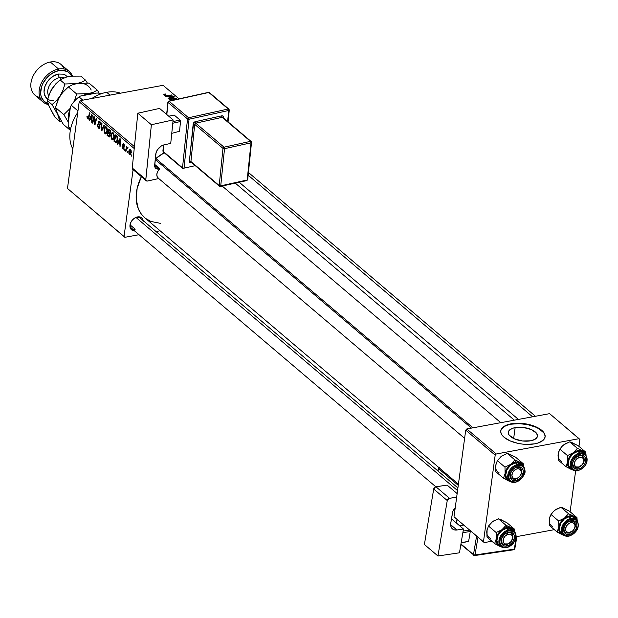 <?xml version="1.0" encoding="UTF-8"?>
<svg xmlns="http://www.w3.org/2000/svg" width="618" height="618" viewBox="0 0 618 618"><rect width="100%" height="100%" fill="white"/><g stroke="black" fill="none" stroke-linecap="round" stroke-linejoin="round"><path stroke-width="0.93" d="M515.134 427.625A14.716 6.752 -172.3 0 1 530.36 429.162A14.716 6.752 -172.3 0 1 537.475 436.184A14.716 6.752 -172.3 0 1 530.638 440.796L522.457 440.958L514.415 438.85L509.224 435.172L508.475 433.805L508.645 431.171L509.556 430.004L512.863 428.197L517.699 427.308L523.322 427.463L531.364 429.572L536.548 433.249L537.49 435.968L537.127 437.25L534.794 439.421L530.638 440.796A14.716 6.752 -172.3 0 1 515.42 439.259A14.716 6.752 -172.3 0 1 508.305 432.237A14.716 6.752 -172.3 0 1 515.134 427.625L513.658 438.502L515.134 427.625M545.076 437.011A22.364 10.259 7.7 0 0 534.06 426.466A22.364 10.259 7.7 0 0 511.101 424.203L511.156 423.809A22.364 10.259 -172.3 0 1 534.292 426.15A22.364 10.259 -172.3 0 1 545.107 436.818A22.364 10.259 -172.3 0 1 534.725 443.824L538.17 442.959L543.199 440.209L544.582 438.432L545.138 436.486L544.837 434.431L543.701 432.353L539.105 428.452L535.821 426.768L532.044 425.362L523.6 423.562L515.057 423.322L511.156 423.809L504.852 425.902L501.298 429.201L500.742 431.148L501.043 433.203L502.179 435.281L504.118 437.297L510.059 440.866L517.961 443.361L522.28 444.072L526.629 444.396L534.725 443.824A22.364 10.259 -172.3 0 1 511.588 441.491A22.364 10.259 -172.3 0 1 500.773 430.823A22.364 10.259 -172.3 0 1 511.156 423.809L511.101 424.203A22.364 10.259 7.7 0 0 500.758 431.016M143.229 221.275L141.901 218.077L139.969 216.98L137.52 216.918A7.825 5.655 -49.7 0 0 130.112 224.388A7.825 5.655 -49.7 0 0 134.461 230.815L131.271 229.548L130.143 227.579L129.996 225.029L130.854 222.302L132.584 219.799L134.925 217.907L136.794 217.405A6.713 4.851 130.3 0 0 130.352 224.357A6.713 4.851 130.3 0 0 135.195 229.216L130.298 225.052L135.195 229.216A6.713 4.851 -49.7 0 1 131.649 228.428A6.713 4.851 -49.7 0 1 131.001 222.194A6.713 4.851 -49.7 0 1 136.794 217.405L137.52 216.918A7.825 5.655 -49.7 0 1 143.152 220.587M136.794 217.405A6.713 4.851 -49.7 0 1 140.34 218.2L457.907 487.95M500.781 422.681L222.179 186.033L500.781 422.681M164.203 152.746A42.495 30.707 130.3 0 0 155.867 158.494L164.203 152.746M144.767 217.752L141.398 214.191L138.324 208.814L136.192 199.127L137.157 188.251L141.383 176.663A42.495 30.707 130.3 0 0 144.736 217.729L458.417 484.172M160.116 230.792L156.053 231.541L160.116 230.792M139.027 234.693L124.851 237.312L67.478 188.451L124.04 236.501L133.086 169.618L124.04 236.501L124.851 237.312L139.027 234.693M134.23 148.536L79.189 101.792L67.478 188.451L124.851 237.312L67.478 188.451L79.189 101.792L134.23 148.536M114.253 137.088L113.133 139.676L112.121 139.714L111.333 138.795L110.9 135.381L112.182 132.592L113.557 133.148L114.33 135.952L114.253 137.088L113.241 132.816L111.881 132.816L110.9 135.381L111.912 139.568L113.511 139.274L111.912 139.568L112.754 139.838L114.253 137.088M118.324 142.812L117.559 144.264L117.096 143.87L119.946 138.602L120.464 139.05L120.101 146.42L119.784 144.056L118.324 142.812L119.784 144.056L120.101 146.42L120.464 139.05L119.946 138.602L117.096 143.87L117.559 144.264L118.324 142.812L119.189 142.65L118.324 142.812M87.555 118.88L88.83 117.806L90.019 113.187L89.587 112.816L88.436 117.281L88.992 117.173L87.694 118.1L87.486 116.323L87.045 116.045L86.922 116.64L87.555 118.88L88.498 118.702L87.223 118.494L86.968 116.331L87.486 116.323L87.447 117.737L88.135 118.084L89.587 112.816L90.019 113.187L88.637 118.409L88.227 119.011L87.555 118.88L88.073 119.073M100 127.192L98.942 128.413L97.536 126.659L97.474 124.705L98.355 127.123L99.034 127.571L99.544 127.022L98.277 122.874L99.011 121.012L99.931 121.537L100.595 123.028L100.61 124.481L99.652 122.171L99.05 121.908L98.718 122.565L100 127.192L98.733 122.48L99.575 122.101L100.61 124.481L99.699 121.306L98.973 121.02L98.293 122.155L99.568 126.899L98.571 127.339L97.474 124.705L98.44 128.119L99.83 127.864L98.44 128.119L99.228 128.428L100 127.192M104.527 125.508L101.792 130.877L101.252 130.406L101.545 122.982L101.978 123.345L101.723 129.718L104.063 125.122L104.527 125.508L104.063 125.122L101.723 129.718L101.978 123.345L101.545 122.982L101.252 130.406L101.792 130.877L104.527 125.508M107.393 131.271L106.273 133.851L105.269 133.89L104.481 132.97L104.04 129.556L105.323 126.767L106.203 126.852L106.976 127.779L107.455 130.707L106.389 126.991L105.021 126.991L104.04 129.556L105.06 133.743L106.659 133.449L105.06 133.743L105.902 134.013L107.393 131.271M131.796 155.257L131.564 156.153L131.356 154.886L131.796 155.257L131.356 154.886L131.132 155.79L131.564 156.153L131.796 155.257M109.88 133.805L110.676 132.6L110.321 130.56L108.706 129.062L107.084 135.365L107.949 135.203L107.084 135.365L108.729 136.763L110.135 136.014L109.224 136.995L107.084 135.365L108.706 129.062L110.545 131.016L110.583 133.086L109.88 133.805L110.213 135.628L110.019 133.789M90.089 118.834L89.332 120.286L88.868 119.892L91.711 114.624L92.237 115.072L91.873 122.441L91.557 120.077L90.089 118.834L91.557 120.077L91.873 122.441L92.237 115.072L91.711 114.624L88.868 119.892L89.332 120.286L90.089 118.834L90.962 118.671L90.089 118.834M93.743 119.344L92.731 123.175L92.298 122.804L93.936 116.508L94.384 116.895L94.778 123.747L96.138 118.386L96.578 118.756L94.948 125.052L94.492 124.674L94.09 117.822L93.743 119.344L94.09 117.822L94.492 124.674L94.948 125.052L96.578 118.756L96.138 118.386L94.778 123.747L94.384 116.895L93.936 116.508L92.298 122.804L92.731 123.175L93.743 119.344M122.82 148.838L124.033 148.243L123.129 144.774L124.203 144.365L123.67 144.465L124.542 146.203L123.778 143.855L122.681 144.519L123.306 144.403L122.681 144.519L123.561 147.424L123.986 147.347L123.592 147.934L124.056 147.849L122.928 148.227L122.04 146.172L122.82 148.838L123.94 148.629L122.82 148.838L122.264 148.096L122.04 146.172L122.766 148.057L123.561 148.096L122.658 144.782L123.507 143.685L124.573 145.879L124.102 145.933L123.67 144.465L123.152 144.635L124.048 147.702L123.731 148.953L122.82 148.838L123.476 149.1M115.844 142.619L117.652 139.799L117.111 136.292L115.566 134.886L113.936 141.19L114.809 141.028L113.936 141.19L115.844 142.619L116.462 142.503L115.674 142.565L113.936 141.19L115.566 134.886L117.219 136.462L117.721 138.471L117.327 141.198L116.153 142.634M129.517 154.515L131.271 152.561L130.151 154.716L128.83 153.256L128.984 150.63L130.22 149.409L131.124 150.522L131.271 152.561L130.552 149.61L129.911 149.378L128.768 151.657L129.517 154.515L130.699 154.299L129.517 154.515L130.143 154.716M127.833 151.889L127.594 152.793L127.393 151.518L127.594 152.793L127.833 151.889M127.725 147.215L126.883 147.748L127.949 147.547L126.883 147.748L126.698 146.435L125.508 151.016L126.072 150.916L125.508 151.016L125.948 151.387L126.435 149.564L125.948 151.387L125.508 151.016L126.698 146.435L126.883 147.748L127.47 147.138L127.996 147.64L127.717 148.281L127.038 148.057L126.435 149.564L127.996 147.64L127.486 147.138M124.936 149.432L124.705 150.336L124.496 149.062L124.705 150.336L124.936 149.432M134.423 146.636L80.27 100.634L163.082 85.315L179.035 98.865L163.082 85.315L80.27 100.634L79.189 101.792L80.27 100.634L134.423 146.636M164.712 94.052L163.84 94.724L165.408 95.543L172.298 95.087L165.5 95.172L164.774 94.747L165.863 94.322L165.346 93.967L164.712 94.052L164.542 95.311L164.712 94.052L164.102 95.033L166.953 95.551L172.298 95.087L166.706 95.164L164.898 94.917L165.863 94.322L164.712 94.052M169.347 99.405L175.504 98.857L172.175 100.379L174.037 99.467L173.967 99.985L175.504 98.857L175.427 99.398L175.504 98.857L168.915 99.034L169.347 99.405M174.392 99.907L176.655 98.795L176.207 98.416L168.915 99.034L176.207 98.416L176.122 99.058L176.207 98.416L176.655 98.795L174.454 99.877M165.948 96.516L168.25 96.609L169.718 97.853L168.057 98.308L168.49 98.671L174.508 96.972L173.99 96.532L165.485 96.122L168.25 96.609L169.718 97.853L168.057 98.308L168.49 98.671L174.508 96.972L173.99 96.532L165.485 96.122L165.948 96.516M570.113 511.774L575.636 470.924L570.113 511.774M578.95 446.389L579.885 439.483L579.081 438.672L496.262 453.991L466.799 428.962L549.618 413.651L579.081 438.672L496.262 453.991L495.188 455.149L465.725 430.12L454.014 516.779L483.469 541.808L495.188 455.149L483.469 541.808L484.28 542.619L454.014 516.779L484.28 542.619L491.843 541.221L484.28 542.619L454.014 516.779L465.725 430.12L495.188 455.149L496.262 453.991L466.799 428.962L465.725 430.12L466.799 428.962L549.618 413.651L579.885 439.483L578.95 446.389M554.331 529.665L516.084 536.733L554.331 529.665M160.309 223.33L150.931 221.46L145.655 218.463M543.647 432.747L539.05 428.846L535.767 427.162L527.865 424.674L519.205 423.631L511.101 424.203L507.656 425.076L504.798 426.296L501.244 429.595M545.084 436.88L544.782 434.825M173.905 97.142L173.99 96.532L173.905 97.142M169.649 98.347L169.718 97.853L169.649 98.347M169.255 96.671L173.473 96.833L173.411 97.281L173.473 96.833L171.935 97.227L171.866 97.721L171.935 97.227L170.429 97.659L170.359 98.146L169.255 96.671L169.162 97.381L169.255 96.671L173.473 96.833L170.429 97.659L169.255 96.671M165.292 94.384L165.346 93.967L165.292 94.384M164.898 94.917L165.253 94.392M166.644 95.574L166.706 95.164L166.644 95.574M171.804 95.133L171.858 94.724L171.804 95.133M163.816 94.546L164.102 95.033M131.68 155.69L131.132 155.79L131.68 155.69M108.729 136.763L109.911 136.547L108.729 136.763L109.394 136.987M109.88 133.032L110.158 131.356L108.953 130.166L108.444 132.128L108.953 130.166L109.819 130.004L108.953 130.166L110.383 130.661L109.687 130.792L110.243 132.267L110.715 132.182L109.88 133.032L110.63 132.893L108.444 132.128L109.147 132.723M107.702 134.994L108.258 132.87L109.123 132.708L108.258 132.87L109.162 133.642L110.46 133.403L109.162 133.642L109.788 135.249L110.243 135.164L108.938 135.999L107.702 134.994L109.417 136.022L109.718 134.376L108.258 132.87L107.702 134.994M110.158 135.914L108.938 135.999M104.55 129.463L104.04 129.556L104.55 129.463M106.095 126.79L105.021 126.991L106.095 126.79M105.547 126.698L105.021 126.991M105.284 127.802L104.465 129.958L105.284 127.802L106.914 127.663L106.265 127.779L106.976 130.831L107.455 130.738L105.199 132.963L104.465 129.958L104.635 132.02L105.531 133.14L106.381 132.654L106.976 130.831L106.682 128.351L106.002 127.625L105.284 127.802L106.265 127.779M106.96 132.916L105.199 132.963M102.117 130.251L101.252 130.406L102.117 130.251M102.457 129.579L101.723 129.718L102.457 129.579M103.021 128.467L102.264 128.614L103.021 128.467M99.969 127.408L98.571 127.339M100.039 126.806L99.568 126.899L100.039 126.806M100.008 126.111L99.537 126.196L100.008 126.111M99.614 124.906L99.027 125.014L99.614 124.906M99.143 123.971L98.579 124.079L99.143 123.971M98.872 122.047L98.293 122.155L98.872 122.047M100.657 124.094L100.17 124.187L100.657 124.094M100.664 123.94L100.193 124.025L100.664 123.94M100.24 121.978L99.575 122.101L100.24 121.978M98.733 122.48L99.575 122.101M86.922 116.64L87.432 116.547L86.922 116.64M88.76 118.046L87.694 118.1M89.61 119.753L88.868 119.892L89.61 119.753M91.897 121.993L91.441 122.078L91.897 121.993M91.989 120L91.557 120.077L91.989 120M90.437 118.231L92.221 115.473L91.688 117.366L92.128 117.281L91.688 117.366L91.603 119.22L92.036 119.143L90.437 118.231L91.603 119.22L91.812 115.551L90.437 118.231M92.855 122.704L92.298 122.804L92.855 122.704M95.311 123.646L94.778 123.747L95.311 123.646M95.744 121.962L95.172 122.07L95.744 121.962M95.072 124.566L94.492 124.674L95.072 124.566M94.593 119.9L94.168 119.977L94.593 119.9M123.592 147.934L122.928 148.227M123.778 143.855L123.229 143.639M123.129 144.774L123.67 144.465M117.837 143.731L117.096 143.87L117.837 143.731M120.124 145.972L119.668 146.057L120.124 145.972M120.224 143.979L119.784 144.056L120.224 143.979M118.664 142.21L120.448 139.452L119.923 141.344L120.356 141.259L119.923 141.344L119.83 143.198L120.263 143.121L118.664 142.21L119.83 143.198L120.046 139.529L118.664 142.21M115.157 142.225L117.003 141.885L115.157 142.225M114.562 140.819L115.813 135.991L116.678 135.829L115.813 135.991L117.165 136.385L116.431 136.524L117.466 137.003L116.957 137.096L117.227 139.39L117.698 139.305L116.06 141.731L114.562 140.819L115.968 141.738L117.018 140.386L117.126 137.466L115.813 135.991L114.562 140.819M111.402 135.288L110.9 135.381L111.402 135.288M112.955 132.615L111.881 132.816L112.955 132.615M112.406 132.515L111.881 132.816M112.144 133.627L111.325 135.782L112.144 133.627L113.774 133.488L113.117 133.604L113.836 136.655L114.307 136.563L112.051 138.787L111.325 135.782L111.487 137.845L112.383 138.965L113.241 138.478L113.836 136.655L113.534 134.176L112.862 133.449L112.144 133.627L113.117 133.604M112.63 138.965L112.051 138.787M130.862 149.965L129.772 150.305L128.768 151.657L129.201 151.943L130.954 150.128L130.452 150.22L130.846 152.19L131.317 152.105L129.602 153.897L129.201 151.943L129.34 153.527L130.074 153.952L130.862 152.067L130.452 150.22M130.962 153.805L129.602 153.897M127.717 152.322L127.169 152.422L127.717 152.322M127.941 147.756L127.524 147.934M124.828 149.865L124.272 149.965L124.828 149.865M72.816 148.953A38.022 27.47 -49.7 0 1 77.737 112.538A38.022 27.47 130.3 0 0 72.816 148.953M91.85 98.494A38.022 27.47 -49.7 0 1 106.659 92.298A38.022 27.47 130.3 0 0 91.85 98.494M109.996 95.133L106.659 92.298L109.996 95.133M120.51 93.194A38.022 27.47 130.3 0 0 106.659 92.298A38.022 27.47 -49.7 0 1 120.51 93.194M512.059 463.276L510.823 464.28A10.885 7.864 -49.7 0 1 515.582 462.148L514.894 459.916L510.823 464.28L504.983 467.146L497.328 460.642L501.399 456.277L507.239 453.411L514.894 459.916L512.059 463.276M515.25 479.143A6.713 4.851 130.3 0 0 521.7 472.191A6.713 4.851 130.3 0 0 516.849 467.332L517.575 466.845A7.825 5.655 -49.7 0 1 523.23 472.523A7.825 5.655 -49.7 0 1 515.706 480.634L515.25 479.143A6.713 4.851 -49.7 0 1 511.704 478.355A6.713 4.851 -49.7 0 1 511.055 472.121A6.713 4.851 -49.7 0 1 516.849 467.332A6.713 4.851 -49.7 0 1 520.395 468.127A6.713 4.851 -49.7 0 1 521.044 474.361A6.713 4.851 -49.7 0 1 515.25 479.143L515.706 480.634L513.257 480.572L511.325 479.475L510.198 477.505L510.36 473.589L512.639 469.726L514.979 467.834L518.842 466.737L521.955 468.004L523.083 469.974L523.23 472.523L521.6 476.555L519.529 478.795L515.706 480.634A7.825 5.655 -49.7 0 1 510.051 474.956A7.825 5.655 -49.7 0 1 517.575 466.845L516.849 467.332A6.713 4.851 130.3 0 0 510.406 474.284A6.713 4.851 130.3 0 0 515.25 479.143M521.121 464.365L517.111 462.735L515.482 462.874L517.482 464.574A10.066 7.269 130.3 0 0 509.101 471.148A10.066 7.269 130.3 0 0 509.07 480.387A10.066 7.269 130.3 0 0 515.088 482.303L515.52 482.009A9.394 6.79 -49.7 0 1 508.738 475.203A9.394 6.79 -49.7 0 1 517.76 465.47L515.482 462.874A10.066 7.269 130.3 0 0 506.791 470.059A10.066 7.269 130.3 0 0 507.772 479.406L509.773 481.113A10.066 7.269 -49.7 0 1 508.792 471.758A10.066 7.269 -49.7 0 1 517.482 464.574A10.066 7.269 -49.7 0 1 522.805 465.771A10.066 7.269 -49.7 0 1 523.778 475.118A10.066 7.269 -49.7 0 1 515.088 482.303A10.066 7.269 -49.7 0 1 509.773 481.113L515.088 482.303M509.556 454.222L515.651 457.25L523.307 463.755L514.894 459.916L507.239 453.411L515.651 457.25L523.307 463.755L519.985 462.588L522.341 464.558L523.245 466.505M523.585 466.984L523.307 463.755L523.585 466.984M495.945 464.157L495.837 471.712L503.485 478.208L510.623 481.708L507.679 480.371L506.227 478.919L505.323 476.972L505.122 473.434L503.485 478.208L495.837 471.712L495.698 465.424L497.328 460.642L504.983 467.146L505.122 473.434L506.999 468.413L510.823 464.28L515.582 462.148L519.985 462.588A10.885 7.864 -49.7 0 1 523.091 466.034M500.31 457.158L502.55 455.52M510.661 481.437L508.583 480.889A10.885 7.864 -49.7 0 1 505.122 473.434A10.885 7.864 -49.7 0 1 510.823 464.28L504.983 467.146L505.122 473.434L503.485 478.208L508.583 480.889A10.885 7.864 -49.7 0 0 510.082 481.352M523.508 466.49A10.066 7.269 130.3 0 0 517.482 464.574L517.76 465.47A9.394 6.79 -49.7 0 1 524.543 472.276A9.394 6.79 -49.7 0 1 515.52 482.009L518.633 480.819L521.438 478.556L523.516 475.551L524.612 470.692L523.832 467.926L521.963 466.049L519.282 465.339L514.647 466.66L511.843 468.923L509.765 471.92L508.668 476.787L509.448 479.553L511.318 481.43L515.52 482.009L515.296 482.372L522.372 477.768C523.917 473.96 527.363 472.878 522.805 465.771L520.796 464.064A10.066 7.269 130.3 0 0 515.482 462.874L510.576 465.238L506.915 469.796L505.74 475.003L506.575 477.961L507.795 479.429M517.583 461.391L514.894 459.916L515.582 462.148A10.885 7.864 -49.7 0 1 519.985 462.588L517.583 461.391M499.151 472.878A10.885 7.864 130.3 0 1 495.698 465.424L497.328 460.642L501.399 456.277L507.239 453.411L510.561 454.578M514.593 479.228L515.427 478.734A5.593 4.04 -49.7 0 1 512.044 474.021A5.593 4.04 -49.7 0 1 517.853 468.745L517.513 467.247A6.713 4.851 130.3 0 0 510.538 473.581A6.713 4.851 130.3 0 0 514.593 479.228A6.713 4.851 -49.7 0 1 511.704 478.355A6.713 4.851 -49.7 0 1 511.225 471.773A6.713 4.851 -49.7 0 1 517.513 467.247A6.713 4.851 -49.7 0 1 520.395 468.127A6.713 4.851 -49.7 0 1 520.874 474.701A6.713 4.851 -49.7 0 1 514.593 479.228A6.713 4.851 130.3 0 0 521.561 472.901A6.713 4.851 130.3 0 0 517.513 467.247L517.853 468.745L519.522 469.016L521.136 470.731L521.237 473.458L520.418 475.389L518.185 477.729L515.427 478.734L513.079 478.046L511.928 475.914L512.368 473.04L513.496 471.202L516.007 469.232L517.853 468.745A5.593 4.04 -49.7 0 1 521.237 473.458A5.593 4.04 -49.7 0 1 515.427 478.734L514.593 479.228M471.434 428.104L155.226 159.514L471.434 428.104M507.084 544.373L507.695 543.917A5.593 4.04 -49.7 0 1 503.052 540.572A5.593 4.04 -49.7 0 1 507.903 534.338L507.339 532.886A6.713 4.851 130.3 0 0 501.507 540.364A6.713 4.851 130.3 0 0 507.084 544.373A6.713 4.851 -49.7 0 1 502.867 543.74A6.713 4.851 -49.7 0 1 502.063 537.853A6.713 4.851 -49.7 0 1 507.339 532.886A6.713 4.851 -49.7 0 1 511.557 533.512A6.713 4.851 -49.7 0 1 512.361 539.398A6.713 4.851 -49.7 0 1 507.084 544.373A6.713 4.851 130.3 0 0 512.909 536.895A6.713 4.851 130.3 0 0 507.339 532.886L507.903 534.338L505.246 535.953L503.454 538.633L503.369 542.295L505.068 543.91L507.695 543.917L510.352 542.303L511.689 540.588L512.554 537.683L511.812 535.265L509.719 534.153L507.903 534.338A5.593 4.04 -49.7 0 1 512.554 537.683A5.593 4.04 -49.7 0 1 507.695 543.917L507.084 544.373M457.552 490.592L136.122 217.567L457.552 490.592M503.222 528.668L501.986 529.672A10.885 7.864 -49.7 0 1 506.737 527.54L506.049 525.3L501.986 529.672L496.146 532.531L488.49 526.034L492.554 521.662L498.402 518.803L506.049 525.3L503.222 528.668M506.412 544.535A6.713 4.851 130.3 0 0 512.855 537.583A6.713 4.851 130.3 0 0 508.011 532.716L508.73 532.237A7.825 5.655 -49.7 0 1 514.385 537.907A7.825 5.655 -49.7 0 1 506.868 546.018L506.412 544.535A6.713 4.851 -49.7 0 1 502.867 543.74A6.713 4.851 -49.7 0 1 502.218 537.505A6.713 4.851 -49.7 0 1 508.011 532.716A6.713 4.851 -49.7 0 1 511.557 533.512A6.713 4.851 -49.7 0 1 512.206 539.746A6.713 4.851 -49.7 0 1 506.412 544.535L506.868 546.018L504.419 545.964L502.48 544.86L501.36 542.89L501.522 538.981L503.801 535.111L506.142 533.226L509.997 532.129L512.237 532.716L514.246 535.366L514.385 537.907L512.762 541.947L509.456 545.03L506.868 546.018A7.825 5.655 -49.7 0 1 501.213 540.348A7.825 5.655 -49.7 0 1 508.73 532.237L508.011 532.716A6.713 4.851 130.3 0 0 501.561 539.668A6.713 4.851 130.3 0 0 506.412 544.535M512.276 529.75L508.274 528.127L506.644 528.259L508.645 529.966A10.066 7.269 130.3 0 0 500.256 536.54A10.066 7.269 130.3 0 0 500.225 545.771A10.066 7.269 130.3 0 0 506.25 547.687L506.683 547.401A9.394 6.79 -49.7 0 1 499.892 540.588A9.394 6.79 -49.7 0 1 508.915 530.854L506.644 528.259A10.066 7.269 130.3 0 0 497.946 535.443A10.066 7.269 130.3 0 0 498.927 544.798L500.928 546.497A10.066 7.269 -49.7 0 1 499.954 537.15A10.066 7.269 -49.7 0 1 508.645 529.966A10.066 7.269 -49.7 0 1 513.96 531.156A10.066 7.269 -49.7 0 1 514.941 540.511A10.066 7.269 -49.7 0 1 506.25 547.687A10.066 7.269 -49.7 0 1 500.928 546.497L506.25 547.687M500.719 519.614L506.814 522.643L514.462 529.139L506.049 525.3L498.402 518.803L506.814 522.643L514.462 529.139L511.148 527.973L512.84 529.147L514.4 531.889M514.74 532.368L514.462 529.139L514.74 532.368M487.1 529.549L486.992 537.096L494.647 543.601L501.777 547.092L498.842 545.764L497.39 544.303L496.486 542.357L496.285 538.819L494.647 543.601L486.992 537.096L486.853 530.808L488.49 526.034L496.146 532.531L496.285 538.819L498.154 533.798L501.986 529.672L506.737 527.54L511.148 527.973A10.885 7.864 -49.7 0 1 514.253 531.426M491.464 522.542L493.705 520.912M501.824 546.822L499.738 546.273A10.885 7.864 -49.7 0 1 496.285 538.819A10.885 7.864 -49.7 0 1 501.986 529.672L496.146 532.531L496.285 538.819L494.647 543.601L499.738 546.273A10.885 7.864 -49.7 0 0 501.237 546.745M514.663 531.882A10.066 7.269 130.3 0 0 508.645 529.966L508.915 530.854A9.394 6.79 -49.7 0 1 515.706 537.668A9.394 6.79 -49.7 0 1 506.683 547.401L509.788 546.212L512.6 543.94L514.678 540.943L515.775 536.076L514.995 533.319L513.125 531.434L508.915 530.854L505.81 532.044L501.847 535.744L500.263 538.95L499.831 542.171L500.603 544.937L502.48 546.814L506.683 547.401L506.451 547.757L513.535 543.16C515.08 539.352 518.517 538.27 513.96 531.156L511.959 529.456A10.066 7.269 130.3 0 0 506.644 528.259L501.731 530.623L498.077 535.18L496.903 540.387L497.737 543.353L498.95 544.813M508.738 526.783L506.049 525.3L506.737 527.54A10.885 7.864 -49.7 0 1 511.148 527.973L508.738 526.783M490.313 538.263A10.885 7.864 130.3 0 1 486.853 530.808L488.49 526.034L492.554 521.662L498.402 518.803L501.716 519.97M578.664 455.937L579.236 457.397A5.593 4.04 -49.7 0 1 583.879 460.734A5.593 4.04 -49.7 0 1 579.02 466.969L578.409 467.424A6.713 4.851 130.3 0 0 584.242 459.946A6.713 4.851 130.3 0 0 578.664 455.937A6.713 4.851 -49.7 0 1 582.882 456.571A6.713 4.851 -49.7 0 1 583.686 462.449A6.713 4.851 -49.7 0 1 578.409 467.424A6.713 4.851 -49.7 0 1 574.199 466.799A6.713 4.851 -49.7 0 1 573.388 460.912A6.713 4.851 -49.7 0 1 578.664 455.937A6.713 4.851 130.3 0 0 572.84 463.415A6.713 4.851 130.3 0 0 578.409 467.424L582.411 464.543L583.771 461.7L583.809 459.831L582.565 457.776L581.044 457.204L577.405 458.309L574.779 461.685L574.446 464.535L575.119 466.042L576.401 466.969L579.02 466.969A5.593 4.04 -49.7 0 1 574.377 463.624A5.593 4.04 -49.7 0 1 579.236 457.397L578.664 455.937M248.166 175.211L532.585 416.795L248.166 175.211M558.433 452.6L558.324 460.155L565.972 466.652L558.324 460.155L558.054 455.366L558.819 451.225L561.577 446.799L563.886 444.721L569.726 441.855L571.125 442.241L578.139 445.694L585.794 452.198L577.382 448.359L573.311 452.724L567.471 455.59L567.61 461.878L565.972 466.652L573.11 470.151L569.379 468.158L567.587 464.296L567.857 460.611L570.29 455.69L574.462 451.974L579.251 450.452L583.377 451.542L585.733 454.948M579.336 455.775A6.713 4.851 130.3 0 0 572.894 462.727A6.713 4.851 130.3 0 0 577.737 467.587L578.193 469.077A7.825 5.655 -49.7 0 1 572.538 463.4A7.825 5.655 -49.7 0 1 580.063 455.288L579.336 455.775A6.713 4.851 -49.7 0 1 582.882 456.571A6.713 4.851 -49.7 0 1 583.539 462.805A6.713 4.851 -49.7 0 1 577.737 467.587A6.713 4.851 -49.7 0 1 574.199 466.799A6.713 4.851 -49.7 0 1 573.543 460.565A6.713 4.851 -49.7 0 1 579.336 455.775L581.329 455.18L583.562 455.775L585.122 457.343L585.771 459.645L584.86 463.693L583.129 466.196L580.789 468.081L578.193 469.077L574.694 468.591L573.133 467.023L572.484 464.721L572.847 462.032L575.126 458.17L577.467 456.277L580.063 455.288A7.825 5.655 -49.7 0 1 585.717 460.966A7.825 5.655 -49.7 0 1 578.193 469.077L577.737 467.587A6.713 4.851 130.3 0 0 584.188 460.634A6.713 4.851 130.3 0 0 579.336 455.775M585.995 454.933A10.066 7.269 130.3 0 0 579.97 453.017L580.248 453.913A9.394 6.79 -49.7 0 1 587.03 460.719A9.394 6.79 -49.7 0 1 578.008 470.452L577.575 470.746A10.066 7.269 -49.7 0 1 572.26 469.556A10.066 7.269 -49.7 0 1 571.279 460.201A10.066 7.269 -49.7 0 1 579.97 453.017A10.066 7.269 -49.7 0 1 585.292 454.215C589.17 461.267 586.667 466.799 577.776 470.816L582.589 468.251L585.084 465.563L586.667 462.364L586.861 457.668L585.509 455.296L581.77 453.782L577.135 455.103L573.18 458.803L571.596 462.001L571.395 466.698L573.805 469.873L578.008 470.452A9.394 6.79 -49.7 0 1 571.225 463.647A9.394 6.79 -49.7 0 1 580.248 453.913L577.969 451.318L579.97 453.017A10.066 7.269 130.3 0 0 571.588 459.591A10.066 7.269 130.3 0 0 571.557 468.83A10.066 7.269 130.3 0 0 577.575 470.746L572.26 469.556L570.26 467.849A10.066 7.269 130.3 0 1 569.278 458.502A10.066 7.269 130.3 0 1 577.969 451.318L573.064 453.682L569.402 458.239L568.228 463.446L569.062 466.405L570.283 467.872M585.292 454.215L583.284 452.507A10.066 7.269 130.3 0 0 577.969 451.318L581.121 451.395L583.608 452.809M561.638 461.322A10.885 7.864 130.3 0 1 558.185 453.867L559.815 449.085L567.471 455.59L559.815 449.085L562.65 445.725L565.037 443.963M562.797 445.601L565.231 443.84L569.726 441.855L577.382 448.359L569.726 441.855L578.139 445.694L585.794 452.198L577.382 448.359L573.311 452.724A10.885 7.864 -49.7 0 1 582.473 451.032A10.885 7.864 -49.7 0 1 585.578 454.477M586.073 455.427L585.794 452.198L586.073 455.427M572.044 442.666L573.048 443.021M573.149 469.881L571.071 469.332A10.885 7.864 -49.7 0 1 567.61 461.878A10.885 7.864 -49.7 0 1 573.311 452.724L567.471 455.59L567.61 461.878L565.972 466.652L571.071 469.332A10.885 7.864 -49.7 0 0 572.569 469.796M568.637 442.588A10.885 7.864 130.3 0 0 563.886 444.721M571.156 521.082L571.503 522.581A5.593 4.04 -49.7 0 1 574.879 527.285A5.593 4.04 -49.7 0 1 569.07 532.561L568.243 533.064A6.713 4.851 130.3 0 0 575.211 526.729A6.713 4.851 130.3 0 0 571.156 521.082A6.713 4.851 -49.7 0 1 574.045 521.955A6.713 4.851 -49.7 0 1 574.524 528.537A6.713 4.851 -49.7 0 1 568.243 533.064A6.713 4.851 -49.7 0 1 565.354 532.183A6.713 4.851 -49.7 0 1 564.875 525.601A6.713 4.851 -49.7 0 1 571.156 521.082A6.713 4.851 130.3 0 0 564.188 527.409A6.713 4.851 130.3 0 0 568.243 533.064L569.07 532.561L566.721 531.882L565.794 530.576L565.547 528.823L566.505 525.926L568.745 523.577L570.584 522.728L573.172 522.851L574.786 524.558L575.034 526.32L574.068 529.217L572.677 530.901L569.07 532.561A5.593 4.04 -49.7 0 1 565.694 527.857A5.593 4.04 -49.7 0 1 571.503 522.581L571.156 521.082M549.34 519.259L549.479 525.539L557.135 532.044L549.479 525.539L549.209 520.75L549.974 516.617L552.731 512.183L555.049 510.105L560.889 507.247L562.28 507.633L569.302 511.086L576.949 517.583L568.537 513.743L564.473 518.116L558.633 520.974L558.772 527.262L557.135 532.044L564.265 535.536L560.534 533.543L558.749 529.688L559.02 525.995L561.453 521.074L565.625 517.359L570.414 515.845L574.539 516.934L576.888 520.333M570.499 521.159A6.713 4.851 130.3 0 0 564.049 528.112A6.713 4.851 130.3 0 0 568.9 532.979L569.356 534.462A7.825 5.655 -49.7 0 1 563.701 528.792A7.825 5.655 -49.7 0 1 571.217 520.68L570.499 521.159A6.713 4.851 -49.7 0 1 574.045 521.955A6.713 4.851 -49.7 0 1 574.694 528.189A6.713 4.851 -49.7 0 1 568.9 532.979A6.713 4.851 -49.7 0 1 565.354 532.183A6.713 4.851 -49.7 0 1 564.705 525.949A6.713 4.851 -49.7 0 1 570.499 521.159L572.484 520.572L574.725 521.159L576.285 522.728L576.934 525.03L576.563 527.718L575.25 530.391L571.951 533.473L569.356 534.462L566.907 534.408L564.968 533.303L563.647 530.113L564.558 526.057L566.289 523.554L568.63 521.669L571.217 520.68A7.825 5.655 -49.7 0 1 576.872 526.351A7.825 5.655 -49.7 0 1 569.356 534.462L568.9 532.979A6.713 4.851 130.3 0 0 575.343 526.026A6.713 4.851 130.3 0 0 570.499 521.159M577.158 520.325A10.066 7.269 130.3 0 0 571.132 518.409L571.403 519.298A9.394 6.79 -49.7 0 1 578.193 526.111A9.394 6.79 -49.7 0 1 569.17 535.845L568.738 536.13A10.066 7.269 -49.7 0 1 563.415 534.941A10.066 7.269 -49.7 0 1 562.442 525.594A10.066 7.269 -49.7 0 1 571.132 518.409A10.066 7.269 -49.7 0 1 576.447 519.599C580.333 526.66 577.83 532.191 568.939 536.2L573.751 533.635L576.239 530.947L578.193 526.111L578.015 523.052L575.613 519.877L571.403 519.298L568.297 520.487L564.334 524.188L562.38 529.031L563.091 533.38L566.227 535.775L569.17 535.845A9.394 6.79 -49.7 0 1 562.38 529.031A9.394 6.79 -49.7 0 1 571.403 519.298L569.132 516.702L571.132 518.409A10.066 7.269 130.3 0 0 562.743 524.983A10.066 7.269 130.3 0 0 562.712 534.215A10.066 7.269 130.3 0 0 568.738 536.13L563.415 534.941L561.414 533.241A10.066 7.269 130.3 0 1 560.441 523.886A10.066 7.269 130.3 0 1 569.132 516.702L564.219 519.066L560.565 523.624L559.39 528.83L560.225 531.797L561.438 533.257M576.447 519.599L574.446 517.899A10.066 7.269 130.3 0 0 569.132 516.702L572.276 516.779L574.771 518.193M549.587 517.992L550.978 514.477L558.633 520.974L550.978 514.477L553.805 511.109L556.192 509.356M553.952 510.986L556.393 509.224L560.889 507.247L568.537 513.743L560.889 507.247L569.302 511.086L576.949 517.583L568.537 513.743L564.473 518.116A10.885 7.864 -49.7 0 1 573.635 516.416A10.885 7.864 -49.7 0 1 576.741 519.869M577.227 520.812L576.949 517.583L577.227 520.812M563.207 508.058L564.203 508.413M564.311 535.265L562.225 534.717A10.885 7.864 -49.7 0 1 558.772 527.262A10.885 7.864 -49.7 0 1 564.473 518.116L558.633 520.974L558.772 527.262L557.135 532.044L562.225 534.717A10.885 7.864 -49.7 0 0 563.724 535.188M559.8 507.973A10.885 7.864 130.3 0 0 555.049 510.105M549.34 519.251A10.885 7.864 130.3 0 0 552.801 526.706M70.707 128.49L68.428 126.551L68.119 123.986L70.444 106.814L71.309 105.245L77.961 110.9L71.309 105.245A23.484 16.972 -49.7 0 1 79.027 96.926L80.417 96.06L96.825 93.024L99.39 93.156L100.44 94.052L99.39 93.156A23.484 16.972 -49.7 0 1 100.757 93.936A23.484 16.972 130.3 0 0 99.39 93.156L96.825 93.024L80.417 96.06L79.027 96.926A23.484 16.972 130.3 0 0 71.309 105.245L70.444 106.814L68.119 123.986L68.428 126.551A23.484 16.972 130.3 0 0 70.483 129.579A23.484 16.972 -49.7 0 1 68.428 126.551L70.707 128.49M82.835 100.162L79.027 96.926L82.835 100.162M47.949 103.662A19.011 13.735 -49.7 0 1 41.63 86.505A19.011 13.735 -49.7 0 1 59.027 70.498L58.571 69.015A20.131 14.546 130.3 0 0 39.892 86.806A20.131 14.546 130.3 0 0 48.219 104.488A20.131 14.546 -49.7 0 1 43.136 102.086A20.131 14.546 -49.7 0 1 41.182 83.384A20.131 14.546 -49.7 0 1 58.571 69.015L50.321 62.009A20.131 14.546 130.3 0 0 32.932 76.377A20.131 14.546 130.3 0 0 34.894 95.072L43.136 102.086M39.954 97.474A20.131 14.546 -49.7 0 1 31.642 79.784A20.131 14.546 -49.7 0 1 50.321 62.009L58.571 69.015A20.131 14.546 -49.7 0 1 69.201 71.402A20.131 14.546 -49.7 0 1 72.414 76.076A20.131 14.546 130.3 0 0 58.571 69.015L59.027 70.498L62.101 70.243L67.532 71.68L69.672 73.31L71.665 76.138A19.011 13.735 -49.7 0 0 59.027 70.498L52.731 72.909L47.045 77.497L42.843 83.569L41.514 86.875L40.626 93.411L41.112 96.385L43.847 101.174L48.544 103.839M64.04 77.868A12.298 8.891 130.3 0 0 59.637 77.613L61.421 79.127L59.637 77.613A2.681 1.391 79.5 0 1 58.548 74.044L53.581 75.944L49.108 79.56L47.269 81.846L44.743 86.953L44.04 92.105L44.426 94.446L46.582 98.223L48.274 99.506M67.432 76.81L65.253 74.971L63.237 74.16L58.548 74.044A2.681 1.391 -100.5 0 0 59.637 77.613A12.298 8.891 130.3 0 0 49.811 84.89A12.298 8.891 130.3 0 0 48.644 95.852M50.637 91.147L53.758 86.196L60.124 79.915L64.913 83.986L63.051 90.027L60.216 95.767L56.431 100.649L52.059 104.604L57.69 114.477L55.52 107.547L57.381 101.507L60.216 95.767L56.431 100.649L52.059 104.604L63.314 124.349L70.344 130.321L63.314 124.349L56.802 112.406L55.52 107.547L63.839 114.616L68.359 122.24L63.839 114.616L55.52 107.547L58.656 98.586L62.001 93.202L68.374 86.929L76.694 93.99L74.345 101.244L76.694 93.99L68.374 86.929L72.128 84.944L76.964 83.546L89.023 83.106L97.343 90.174L93.588 92.159L88.753 93.557L76.694 93.99L88.753 93.557A21.244 15.35 -49.7 0 1 94.345 93.48L88.753 93.557L93.588 92.159L97.343 90.174L89.023 83.106L64.913 83.986L63.051 90.027L60.216 95.767L64.002 90.877L68.374 86.929L72.128 84.944L76.964 83.546A21.244 15.35 -49.7 0 1 91.186 90.035A21.244 15.35 130.3 0 0 76.964 83.546L64.913 83.986L60.124 79.915L66.149 77.142L71.031 76.269M70.243 108.304L63.839 114.616L70.243 108.304M99.197 93.148L97.343 90.174L99.197 93.148M82.897 95.597A21.244 15.35 -49.7 0 1 88.753 93.557L82.897 95.597M68.474 121.391A21.244 15.35 -49.7 0 1 70.089 109.409L68.343 115.574L68.474 121.391M50.46 109.262L55.064 117.343L59.853 121.406L57.69 114.477L59.853 121.406L61.53 121.491L59.853 121.406L55.064 117.343L48.698 105.462M87.184 82.766L85.554 80.162L81.8 82.148L76.964 83.546L81.8 82.148L85.554 80.162L80.773 76.099L85.554 80.162L87.184 82.766M51.966 88.76L49.131 94.5L47.269 100.541L52.059 104.604L47.269 100.541L49.44 107.47L47.269 100.541L50.406 91.572L55.751 83.87L60.124 79.915L66.149 77.142L71.518 76.153L80.773 76.099L71.518 76.153L66.365 77.126M69.201 71.402L60.95 64.396A20.131 14.546 130.3 0 0 50.321 62.009A20.131 14.546 -49.7 0 1 64.141 69M59.637 77.613A12.298 8.891 130.3 0 0 47.779 92.932M53.511 100.618A14.986 10.83 -49.7 0 1 44.272 88.799A14.986 10.83 -49.7 0 1 58.548 74.044M459.468 552.793L463.461 529.023L451.488 518.85L463.461 529.023L459.468 552.793L437.946 555.991L424.396 544.481L433.705 489.023L424.396 544.481L437.946 555.991L447.262 500.534L437.946 555.991L459.468 552.793M450.638 524.674L456.911 529.997L463.461 529.023L456.911 529.997A8.946 6.466 -49.7 0 1 452.453 528.892A8.946 6.466 -49.7 0 1 450.754 523.191L450.816 526.134L452.005 528.467L454.145 529.819L456.911 529.997L450.638 524.674M447.138 485.099L435.543 486.86L433.705 489.023L447.262 500.534L449.093 498.371L456.656 497.204L449.464 498.278L435.914 486.768L447.138 485.099L457.15 493.597L447.138 485.099M455.358 507.872L452.839 511.318L450.754 523.191L452.585 512.299A5.593 4.04 -49.7 0 1 455.196 507.996M449.464 498.278L435.914 486.768A2.24 1.615 130.3 0 0 433.705 489.023L447.262 500.534A2.24 1.615 -49.7 0 1 449.464 498.278M468.622 541.438L461.19 542.542L468.622 541.438L461.128 542.928L468.622 541.438L470.283 531.534L468.622 541.438M462.851 532.639L470.283 531.534L462.851 532.639M459.545 525.694L463.647 525.084L459.545 525.694M469.533 530.09L463.121 531.047L469.533 530.09M474.245 555.466L475.003 554.979L473.481 554.616L474.245 555.466A1.12 0.811 -49.7 0 1 473.481 554.616L460.951 543.971L474.245 555.466L514.307 549.132L516.401 536.679L514.307 549.132L475.003 554.979L477.977 537.266L475.003 554.979A1.12 0.595 81.5 0 1 474.578 555.582L513.882 549.742A1.12 0.595 81.5 0 1 513.55 549.626A1.12 0.595 -98.5 0 0 513.882 549.742A1.12 0.595 -98.5 0 0 514.307 549.132A1.12 0.494 9.5 0 0 514.825 548.815A1.12 0.494 -170.5 0 1 514.307 549.132A1.12 0.595 81.5 0 1 513.882 549.742L514.825 548.815A1.12 0.494 -170.5 0 0 514.655 548.49M473.481 554.616L476.594 536.084L473.481 554.616A1.12 0.494 9.5 0 0 475.003 554.979M457.15 519.568L456.547 523.152L457.15 519.568M469.989 530.476L470.283 531.534L469.989 530.476M435.35 486.93L435.427 486.459L435.35 486.93M438.788 467.888L438.015 471.047L438.44 468.529L458.262 485.362L438.44 468.529L439.545 467.393M438.973 467.656A1.12 0.811 130.3 0 0 438.44 468.529A1.12 0.494 -170.5 0 1 438.278 468.205L439.213 467.278M182.519 167.849L183.368 168.621A1.12 0.811 -49.7 0 1 182.519 167.849L183.368 168.621L184.056 168.142L182.519 167.849L187.509 118.95L182.519 167.849L163.075 151.333L163.724 144.96L163.075 151.333L182.519 167.849A1.12 0.533 5.8 0 0 184.056 168.142L195.257 165.663L184.056 168.142L189.046 119.243L228.745 110.475L227.617 121.507L229.1 109.765A1.12 0.533 -174.2 0 1 229.27 110.089A1.12 0.533 -174.2 0 1 228.745 110.475L229.1 109.765L228.251 108.992L188.56 117.76L169.108 101.244L208.807 92.476L228.251 108.992L228.745 110.475A1.12 0.556 -102.5 0 0 228.251 108.992A1.12 0.811 -49.7 0 1 229.1 109.765L228.251 108.992L188.56 117.76A1.12 0.556 77.5 0 1 189.046 119.243L228.745 110.475M191.41 162.179A1.12 0.556 -102.5 0 0 191.07 162.766A2.24 1.615 -49.7 0 1 189.378 161.228L193.171 124.063A2.24 1.615 -49.7 0 1 195.265 121.692L221.731 115.844A1.12 0.556 -102.5 0 0 222.217 117.327A1.12 0.811 130.3 0 1 222.843 117.451A1.12 0.811 130.3 0 0 222.217 117.327L250.499 141.352L224.033 147.192L195.751 123.167L222.217 117.327A1.12 0.556 77.5 0 1 221.731 115.844A2.24 1.615 -49.7 0 1 223.422 117.389A1.12 0.533 5.8 0 0 222.998 117.582A1.12 0.533 -174.2 0 1 223.422 117.389L223.005 116.122L221.731 115.844L195.265 121.692L193.604 122.905L189.378 161.228L189.796 162.488L191.07 162.766A1.12 0.556 77.5 0 1 191.279 162.256M170.73 143.399L173.125 119.931L159.568 108.42L137.829 113.218L151.379 124.728L173.125 119.931L170.73 143.399L164.11 144.859L161.159 146.095L157.466 149.726L156.053 152.8L154.647 166.049L155.172 167.656L156.339 168.714L159.823 168.753L157.629 171.58L156.841 174.191L157.126 176.563L158.424 178.247A6.713 4.851 -49.7 0 1 158.169 178.054A6.713 4.851 -49.7 0 1 159.344 169.232L159.823 168.753L154.724 164.419L159.823 168.753L158.88 168.961L154.631 165.354L158.88 168.961A5.593 4.04 -49.7 0 1 155.759 168.335A5.593 4.04 -49.7 0 1 154.654 165.114L155.751 154.353A8.946 6.466 -49.7 0 1 164.11 144.859L170.73 143.399M146.234 180.788A2.24 1.615 -49.7 0 1 145.794 179.498L132.244 167.988A2.24 1.615 130.3 0 0 132.685 169.27L146.234 180.788A2.24 1.615 -49.7 0 0 147.486 181.035L158.756 178.548L147.123 181.082L145.794 179.869L151.379 124.728L145.794 179.498L132.244 167.988L137.829 113.218L132.244 167.988L132.654 169.247L133.928 169.525M151.379 124.728L137.829 113.218L159.568 108.42L173.125 119.931L151.379 124.728M180.039 120.039L172.955 121.607L180.039 120.039L180.526 121.514L179.529 131.294L171.75 133.341L179.529 131.294L180.526 121.514L172.785 123.229L180.526 121.514L180.039 120.039L174.145 115.033L180.039 120.039M168.76 116.223L174.145 115.033L168.76 116.223M187.509 118.95L168.065 102.433L166.829 114.585L168.065 102.433L187.509 118.95L189.046 119.243A1.12 0.533 -174.2 0 1 187.509 118.95A1.12 0.811 -49.7 0 1 188.56 117.76L187.509 118.95M250.993 142.828L251.348 142.117L250.499 141.352L250.993 142.828L251.348 142.117L250.499 141.352A1.12 0.811 -49.7 0 1 251.124 141.476L251.511 142.441A1.12 0.533 -174.2 0 1 250.993 142.828A1.12 0.556 -102.5 0 0 250.499 141.352L224.033 147.192A1.12 0.556 77.5 0 1 224.527 148.675A1.12 0.533 -174.2 0 1 222.99 148.382L219.197 185.547L190.916 161.522L194.709 124.357L222.99 148.382L219.197 185.547L220.039 186.312L247.2 179.992L250.993 142.828L224.527 148.675L220.734 185.84A1.12 0.556 77.5 0 1 220.387 186.427L246.852 180.58A1.12 0.556 -102.5 0 0 247.2 179.992L220.734 185.84L219.197 185.547L220.039 186.312L220.734 185.84L224.527 148.675L250.993 142.828L247.2 179.992L246.505 180.471A1.12 0.556 -102.5 0 0 246.852 180.58L247.718 179.606A1.12 0.533 5.8 0 1 247.2 179.992L246.505 180.471M247.555 179.282L247.2 179.992L247.555 179.282M220.039 186.312A1.12 0.811 -49.7 0 1 219.197 185.547A1.12 0.533 5.8 0 0 220.734 185.84M219.197 185.547L190.916 161.522A1.12 0.811 130.3 0 0 191.758 162.287M224.033 147.192L222.99 148.382L224.527 148.675L224.033 147.192L195.751 123.167A1.12 0.811 130.3 0 0 194.709 124.357L222.99 148.382A1.12 0.811 -49.7 0 1 224.033 147.192M250.499 141.352L222.217 117.327L195.751 123.167A1.12 0.556 77.5 0 1 195.265 121.692A1.12 0.556 -102.5 0 0 195.751 123.167A1.12 0.811 130.3 0 0 194.709 124.357A1.12 0.533 5.8 0 0 193.171 124.063A1.12 0.533 -174.2 0 1 194.709 124.357L190.916 161.522A1.12 0.533 5.8 0 0 189.378 161.228A1.12 0.533 -174.2 0 1 190.916 161.522A1.12 0.811 130.3 0 0 191.132 162.163L219.421 186.188L220.387 186.427M222.843 117.451L251.124 141.476A1.12 0.811 -49.7 0 1 251.348 142.117M183.368 168.621L184.056 168.142A1.12 0.556 77.5 0 1 183.708 168.729L182.743 168.49L163.299 151.974A1.12 0.811 130.3 0 1 163.075 151.333L163.43 150.622M184.056 168.142L189.046 119.243L188.56 117.76L169.108 101.244A1.12 0.811 130.3 0 0 168.065 102.433A1.12 0.533 -174.2 0 1 167.895 102.109L168.768 101.128A1.12 0.556 77.5 0 1 169.108 101.244L208.807 92.476A1.12 0.556 -102.5 0 0 208.467 92.368A1.12 0.556 77.5 0 1 208.807 92.476A1.12 0.811 -49.7 0 1 209.432 92.607A1.12 0.811 130.3 0 0 208.807 92.476L228.251 108.992M168.768 101.128L208.467 92.368A1.12 0.556 -102.5 0 0 208.204 92.615M163.924 152.105L163.075 151.333L163.924 152.105M168.42 101.723L169.108 101.244L168.42 101.723M163.137 150.73A1.12 0.533 5.8 0 0 162.905 151.008A1.12 0.533 5.8 0 0 163.075 151.333M545.053 437.212L545.107 436.818M514.354 420.17L235.296 183.137M500.727 431.217L500.773 430.823M164.767 94.678L164.674 95.365M109.811 133.055L110.63 132.901M105.686 127.594L106.752 127.393M123.306 148.382L124.033 148.243M123.407 144.365L124.118 144.226M116.06 141.731L117.188 141.522M112.538 133.418L113.604 133.218M112.654 138.957L113.812 138.741M464.612 438.347L158.146 178.038M472.955 427.826L155.373 158.069M131.649 228.428L435.814 486.783M248.444 172.492L535.443 416.269M239.228 182.264L518.417 419.413M435.111 487.061L435.234 486.296M437.822 470.885L438.278 468.205M516.872 536.586L514.825 548.815M456.354 522.982L456.949 519.406M474.578 555.582L460.873 544.443M251.511 142.441L247.718 179.606M208.467 92.368L209.432 92.607L228.876 109.123L229.27 110.089L228.065 121.885M163.523 145.014L162.905 151.008L163.299 151.974M167.895 102.109L166.644 114.423"/></g></svg>
